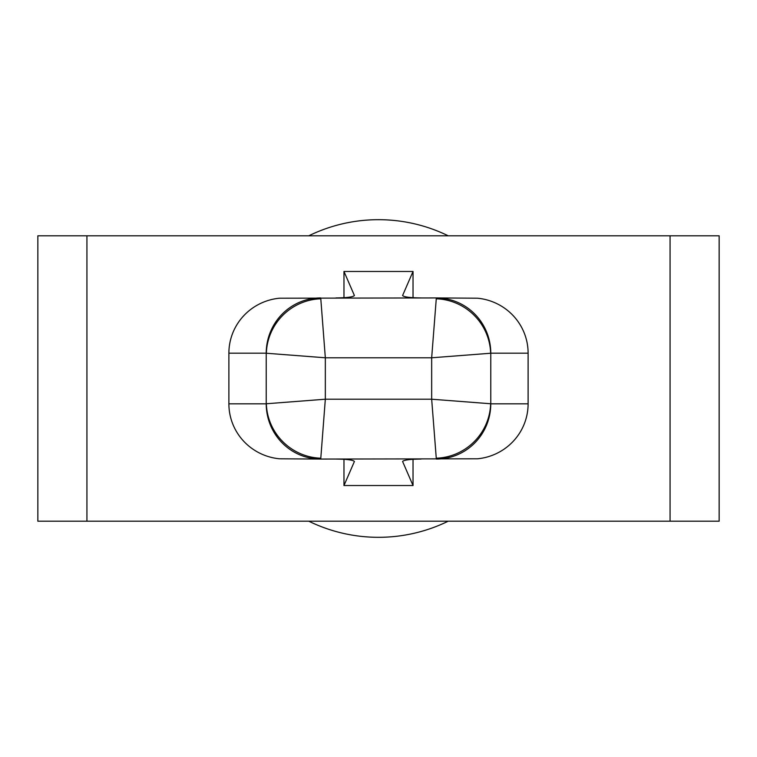 <?xml version="1.0" encoding="UTF-8"?>
<svg xmlns="http://www.w3.org/2000/svg" width="757" height="757" viewBox="0 0 757 757"><rect width="100%" height="100%" fill="white"/><g stroke="black" fill="none" stroke-linecap="round" stroke-linejoin="round"><path stroke-width="1.14" d="M320.798 458.193L325.33 399.213L266.36 403.755A55.242 53.671 45 0 0 320.798 458.193L320.665 459.064L477.468 458.799A56.056 55.242 180 0 0 528.112 403.822L490.773 403.822A55.242 54.438 90 0 1 436.335 459.064L431.67 399.213L325.33 399.213L325.33 357.787L320.798 298.807A55.242 53.671 135 0 0 266.36 353.245L325.33 357.787L431.67 357.787L436.335 297.936L279.532 298.201A56.056 55.242 0 0 0 228.888 353.178L228.888 403.822A56.056 55.242 180 0 0 279.532 458.799L320.665 459.064A55.242 54.438 -90 0 1 266.227 403.822L228.888 403.822M320.798 298.807L320.665 297.936A55.242 54.438 -90 0 0 266.227 353.178L266.227 403.822M436.202 458.193A55.242 53.671 -45 0 0 490.64 403.755L431.67 399.213L431.67 357.787L490.64 353.245A55.242 53.671 -135 0 0 436.202 298.807M528.112 403.822L528.112 353.178A56.056 55.242 0 0 0 477.468 298.201L436.335 297.936A55.242 54.438 90 0 1 490.773 353.178L490.773 403.822M343.971 297.7L343.971 271.47L354.399 295.504C353.282 296.981 347.141 297.794 335.985 297.936M421.015 297.936C409.859 297.794 403.718 296.981 402.601 295.504L413.029 271.47L413.029 297.7M343.971 271.47L413.029 271.47M413.029 459.3L413.029 485.53L343.971 485.53L354.399 461.496C353.282 460.019 347.141 459.206 335.985 459.064M343.971 485.53L343.971 459.3M413.029 485.53L402.601 461.496C403.718 460.019 409.859 459.206 421.015 459.064M308.799 235.796A158.819 158.819 0 0 1 448.201 235.796M448.201 521.204A158.819 158.819 0 0 1 308.799 521.204M670.068 521.204L719.15 521.204L719.15 235.796L37.85 235.796L37.85 521.204L670.068 521.204L670.068 235.796M528.112 353.178L490.773 353.178M86.932 521.204L86.932 235.796M266.227 353.178L228.888 353.178"/></g></svg>

